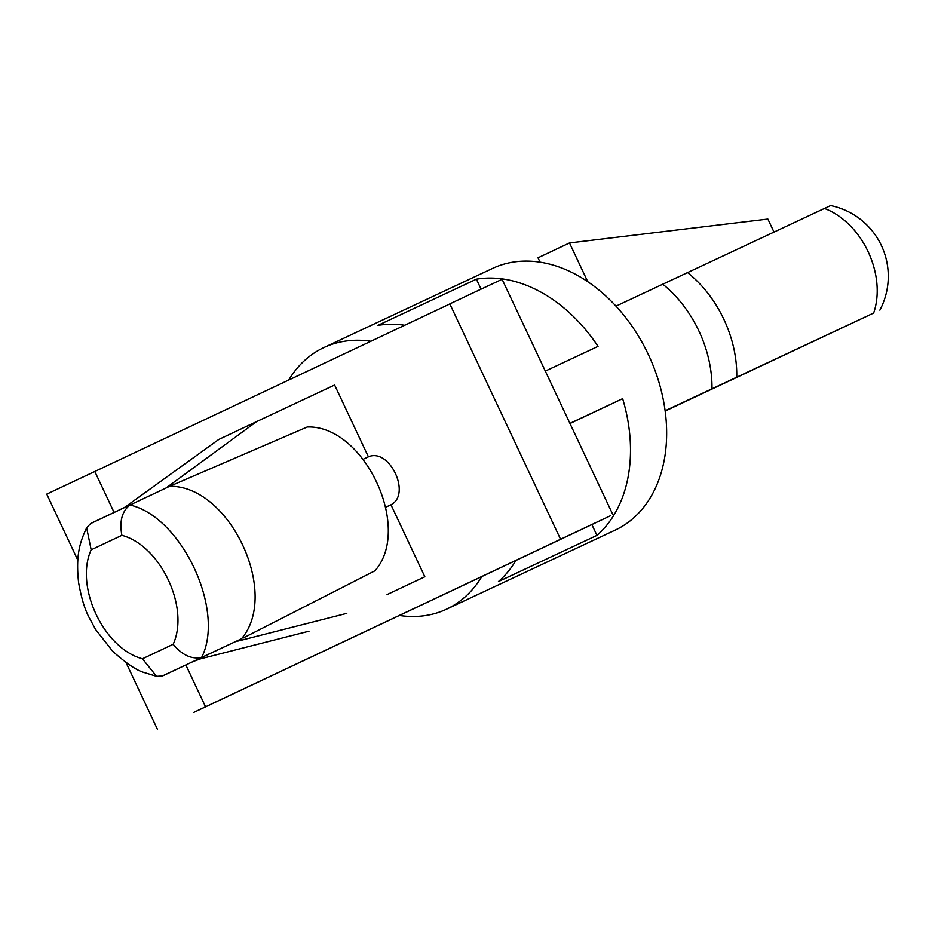 <?xml version="1.0" encoding="UTF-8"?>
<svg xmlns="http://www.w3.org/2000/svg" width="935" height="935" viewBox="0 0 935 935"><rect width="100%" height="100%" fill="white"/><g stroke="black" fill="none" stroke-linecap="round" stroke-linejoin="round"><path stroke-width="1.4" d="M610.391 515.769A879.788 1.064 -25.2 0 1 193.638 712.47L205.548 706.802A897.81 1.087 154.8 0 0 571.484 534.095L610.391 515.769M77.815 560.135L46.75 494.112L94.809 471.474A897.81 1.087 154.8 0 0 449.84 303.933M560.544 539.215L449.817 303.887L475.95 291.545L502.107 279.273L612.846 514.601M424.841 576.755L387.055 594.59A897.81 1.087 -25.2 0 0 424.841 576.755L390.97 504.771M368.413 456.829L334.613 385.01L256.576 421.615L166.044 487.976M205.548 706.802L185.89 665.03M114.082 512.415L94.809 471.474M243.205 638.009L374.888 570.817C412.814 528.31 364.054 424.759 307.218 427.003L169.667 486.282C229.589 485.207 280.43 593.234 241.452 638.827L162.293 676.017L156.589 676.344L142.436 658.789C103.68 648.493 74.473 586.292 91.162 549.815L121.901 535.311C119.283 521.508 121.947 511.41 129.918 505.017C181.425 516.529 225.58 610.111 201.644 657.445C191.628 659.491 182.138 655.096 173.174 644.285C189.863 607.808 160.656 545.619 121.901 535.311M385.793 507.191L391.356 504.584C411.201 493.785 389.743 448.192 368.799 456.642L363.271 459.237M169.667 486.282L90.566 523.588L86.651 527.796L91.162 549.815M201.644 657.445L241.452 638.827M665.136 410.804L800.196 347.504L665.171 411.003M665.171 411.049L873.641 313.038A71.773 51.881 -115.1 0 0 868.136 251.725A71.773 51.881 -115.1 0 0 824.425 208.447L615.966 306.142M824.425 208.447L830.642 205.56A72.24 72.24 0 0 1 879.858 310.151M665.136 410.757L873.641 313.038M540.068 262.186L538.011 257.803L569.497 242.936L767.869 219.047L773.993 232.067M587.741 281.704L569.497 242.936M591.855 524.547L596.951 535.369L498.437 581.57A144.493 104.463 -115.1 0 0 515.91 560.451M569.976 423.508L622.64 398.649L569.918 423.38M596.951 535.369A144.493 104.463 -115.1 0 0 622.64 398.649M481.081 289.137L476.394 279.179L377.88 325.38A144.493 104.463 -115.1 0 1 404.75 325.251M476.394 279.179A144.493 104.463 -115.1 0 1 598.038 346.359L545.315 371.09M399.409 615.464A144.493 104.463 -115.1 0 0 446.579 609.176L615.288 530.051A144.493 104.463 -115.1 0 0 648.399 354.645A144.493 104.463 -115.1 0 0 492.581 268.415L323.872 347.551A144.493 104.463 -115.1 0 0 288.74 380.031M370.903 341.24A144.493 104.463 -115.1 0 0 323.872 347.551M446.579 609.176A144.493 104.463 -115.1 0 0 481.782 576.579M124.425 507.53L218.79 439.45L256.576 421.615M346.803 613.36L238.437 640.966L237.046 641.129L238.308 640.311M194.223 661.127L200.651 658.801L309.017 631.195M131.122 504.374L129.918 505.017M163.344 675.596L202.907 656.931M173.174 644.285L142.436 658.789M711.979 388.773A103.282 74.66 -115.1 0 0 662.763 284.193M736.745 377.167A102.067 73.795 -115.1 0 0 687.529 272.576M238.437 640.966L238.168 640.381M126.015 662.564L157.489 729.44M156.589 676.344L144.165 672.534C136.919 670.605 126.424 663.523 112.679 651.274L95.569 629.454L89.047 617.369C84.746 609.328 81.251 597.652 78.563 582.341C75.677 555.039 79.907 542.171 86.651 527.796M131.087 504.386L91.536 523.062"/></g></svg>
